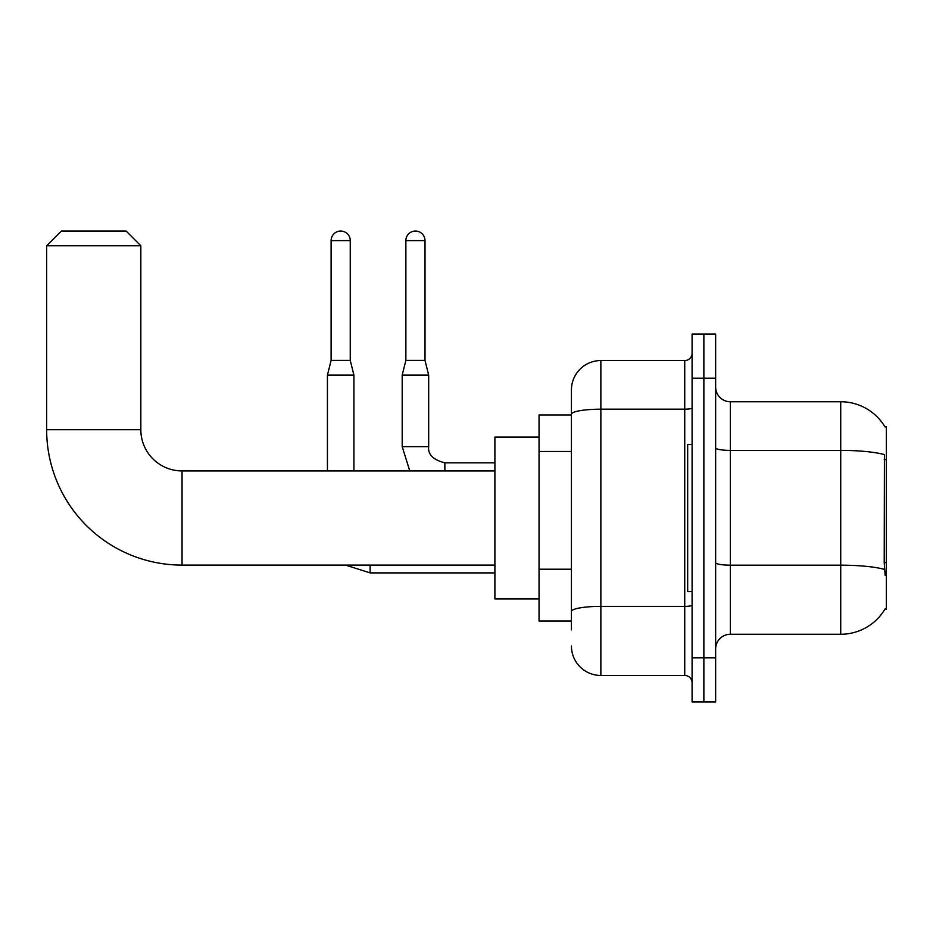 <?xml version="1.0" encoding="UTF-8"?>
<svg xmlns="http://www.w3.org/2000/svg" width="933" height="933" viewBox="0 0 933 933"><rect width="100%" height="100%" fill="white"/><g stroke="black" fill="none" stroke-linecap="round" stroke-linejoin="round"><path stroke-width="1.4" d="M730.364 634.265L840.726 634.265A51.502 51.502 0 0 0 885.16 608.806L886.35 609.249L886.35 426.766L885.009 426.952A51.502 51.502 0 0 0 840.726 401.75A51.502 51.502 0 0 1 884.904 426.766A51.502 51.502 0 0 0 840.726 401.75L730.364 401.75A14.718 14.718 0 0 1 715.646 387.032A14.718 14.718 0 0 0 730.364 401.75L730.364 634.265A14.718 14.718 0 0 0 715.646 648.983M571.428 629.845L571.428 414.299L571.428 414.998L539.052 414.998L539.052 621.016L571.428 621.016M703.867 657.812L703.867 701.954L715.646 701.954L715.646 657.812L703.867 657.812L703.867 701.954L692.099 701.954L692.099 657.812L703.867 657.812L703.867 378.203L703.867 657.812M692.099 657.812L692.099 334.061L703.867 334.061L703.867 378.203L703.867 334.061L715.646 334.061L715.646 657.812M885.16 575.404L884.216 562.611L884.426 454.604A51.502 8.945 180 0 0 840.726 450.394L840.726 401.75A51.502 51.502 0 0 1 885.009 426.952M692.099 407.908A7.359 1.283 0 0 1 684.74 409.19L600.864 409.19A29.436 5.108 180 0 0 571.428 414.299L571.428 389.971A29.436 29.436 0 0 1 600.864 360.546L600.864 675.469L684.74 675.469L684.74 360.546A7.359 7.359 0 0 0 692.099 353.187M600.864 360.546L684.74 360.546M571.428 442.65L571.428 389.971M571.428 616.608L571.428 578.028M692.099 682.828A7.359 7.359 0 0 0 684.74 675.469M600.864 675.469A29.436 29.436 0 0 1 571.428 646.033M692.099 444.423L687.679 444.423L687.679 591.592L692.099 591.592M494.898 565.095L182.04 565.095A135.39 135.39 0 0 1 46.65 429.705L46.65 245.764L61.368 231.046L126.118 231.046L140.836 245.764L46.65 245.764M182.04 565.095L182.04 470.92A41.204 41.204 0 0 1 140.836 429.705L140.836 245.764M539.052 437.064L494.898 437.064L494.898 598.939L539.052 598.939M350.248 360.395L331.11 360.395L331.11 240.609A9.563 9.563 0 0 1 340.673 231.046A9.563 9.563 0 0 1 350.248 240.609L350.248 360.395L353.922 375.113L353.922 470.92M327.436 470.92L327.436 375.113L353.922 375.113M425.005 360.395L405.867 360.395L405.867 240.609A9.563 9.563 0 0 1 415.43 231.046A9.563 9.563 0 0 1 425.005 240.609L425.005 360.395L428.679 375.113L428.679 446.639C427.792 454.488 433.18 459.876 444.866 462.826L444.866 470.92M494.898 462.826L444.866 462.826C433.18 459.876 427.792 454.488 428.679 446.639L402.193 446.639L402.193 375.113L428.679 375.113M886.35 459.596L884.216 459.596M886.35 562.611L884.216 562.611M571.428 451.479L539.052 451.479M571.428 569.2L539.052 569.2M840.726 634.265L840.726 450.394L730.364 450.394A14.718 2.554 0 0 1 715.646 447.84M884.589 569.433A51.502 8.945 180 0 0 840.726 565.176L730.364 565.176A14.718 2.554 -0 0 1 715.646 562.622M715.646 378.203L692.099 378.203M692.099 605.109A7.359 1.283 0 0 1 684.74 606.38L600.864 606.38A29.436 5.108 180 0 0 571.428 611.488M46.65 429.705L140.836 429.705M494.898 572.897L370.109 572.897L345.513 565.095L370.109 572.897L370.109 565.095M331.11 240.609L350.248 240.609M405.867 240.609L425.005 240.609M494.898 470.92L182.04 470.92M331.11 360.395L327.436 375.113M402.193 446.639L409.774 470.92M428.679 446.639C427.792 454.488 433.18 459.876 444.866 462.826M405.867 360.395L402.193 375.113"/></g></svg>
